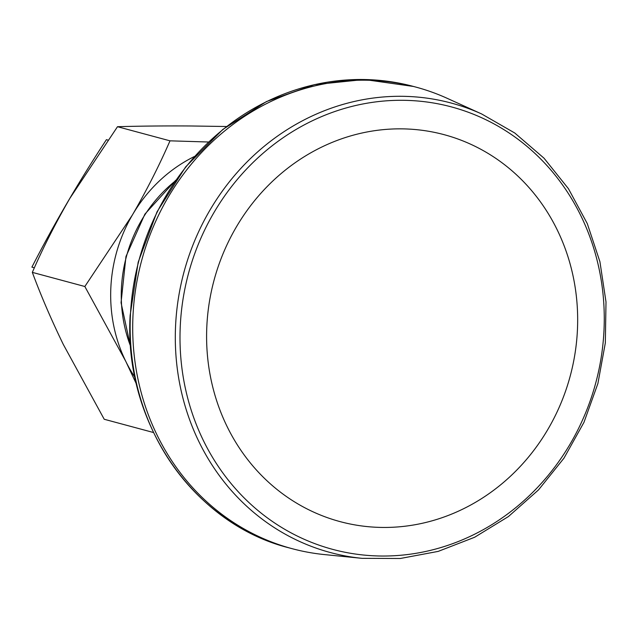 <?xml version="1.0" encoding="UTF-8"?>
<svg xmlns="http://www.w3.org/2000/svg" width="638" height="638" viewBox="0 0 638 638"><rect width="100%" height="100%" fill="white"/><g stroke="black" fill="none" stroke-linecap="round" stroke-linejoin="round"><path stroke-width="0.96" d="M194.438 156.493A147.043 135.352 105.1 0 0 132.377 215.006A147.043 135.352 105.1 0 0 125.734 361.275A147.043 135.352 105.1 0 0 134.993 377.409M107.83 140.049L106.418 139.666C78.929 181.439 54.094 223.93 31.9 267.131L34.372 267.793M577.446 329.583A200.34 184.414 105.1 0 0 401.182 128.852A200.34 184.414 105.1 0 0 206.816 326.712A200.34 184.414 105.1 0 0 383.079 527.451A200.34 184.414 105.1 0 0 577.446 329.583M136.476 384.156L125.734 361.275L84.838 286.502L132.377 215.006C146.764 190.132 159.301 165.409 170.003 140.831L117.496 126.707C140.073 126.053 164.596 125.806 191.073 125.981L226.506 126.515M117.496 126.707L69.957 198.203C55.578 223.077 43.033 247.799 32.331 272.37C40.896 295.498 51.223 319.534 63.322 344.48L104.217 419.262L153.455 432.508M170.003 140.831L208.474 142.011M84.838 286.502L32.331 272.37M447.214 98.332A238.939 219.951 105.1 0 0 416.08 87.151A238.939 219.951 105.1 0 0 141.596 260.735A238.939 219.951 105.1 0 0 291.893 548.616A238.939 219.951 105.1 0 0 324.439 554.582L362.049 558.338A232.726 214.224 105.1 0 1 175.562 326.13A232.726 214.224 105.1 0 1 481.634 113.955L447.214 98.332M175.123 181.104A137.848 126.89 105.1 0 0 130.631 346.426M130.415 315.491A238.939 219.951 -74.9 0 1 413.528 86.465L364.314 79.511L314.454 84.631L266.485 101.554L222.837 129.426L185.714 166.821L157.012 211.848L138.175 262.202L130.144 315.347C123.557 422.284 193.099 523.965 289.341 547.93A238.939 219.951 -74.9 0 1 130.415 315.491M180.251 326.512A229.058 210.851 -74.9 0 1 507.027 131.627A229.058 210.851 -74.9 0 1 489.107 526.31A229.058 210.851 -74.9 0 1 180.251 326.512M175.673 180.307L144.89 214.121L125.965 256.524L121.053 302.699L130.71 347.391M416.08 87.151L413.528 86.465M291.893 548.616L289.341 547.93M481.634 113.955L514.786 133.015L544.023 158.192L568.442 188.704L587.279 223.579L599.927 261.724L606.004 301.941L605.326 342.973L597.902 383.526L583.969 422.324L563.968 458.164L538.52 489.896L508.438 516.541L474.648 537.252L438.218 551.384L400.289 558.489L362.049 558.338"/></g></svg>
